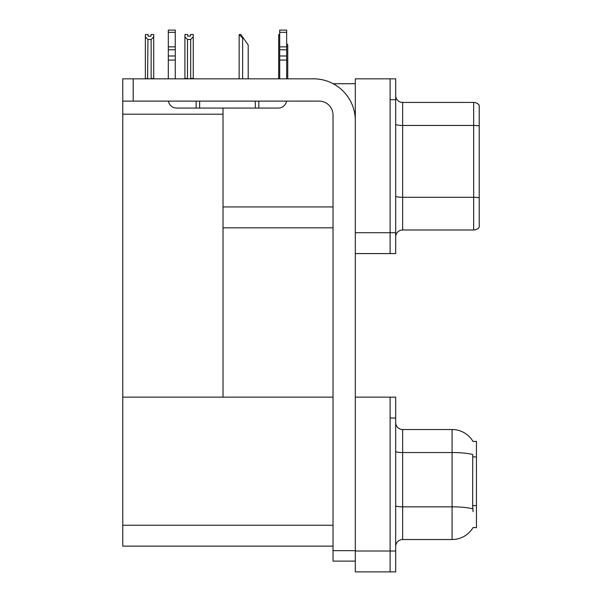<?xml version="1.0" encoding="UTF-8"?>
<svg xmlns="http://www.w3.org/2000/svg" width="602" height="602" viewBox="0 0 602 602"><rect width="100%" height="100%" fill="white"/><g stroke="black" fill="none" stroke-linecap="round" stroke-linejoin="round"><path stroke-width="0.9" d="M333.117 83.708L355.308 83.708M390.119 397.147L390.119 571.9L395.687 571.9L395.687 397.147L355.308 397.147L355.308 78.832L390.119 78.832L390.119 253.585L355.308 253.585L355.308 232.703L390.119 232.703L390.119 253.585L395.687 253.585L395.687 232.703L390.119 232.703L390.119 99.721L395.687 99.721L395.687 232.703M223.026 227.827L333.026 227.827M223.026 114.207L223.026 397.147L122.77 397.147L122.77 114.207L223.026 114.207L223.026 108.074M122.77 114.207L122.77 78.832L133.208 78.832L133.208 101.113L319.105 101.113A13.921 13.921 0 0 1 333.026 115.042L333.026 550.664L355.308 550.664M355.308 253.585L355.308 571.9L390.119 571.9L390.119 418.036L395.687 418.036M223.026 397.147L333.026 397.147M122.77 397.147L122.77 546.142L333.026 546.142M473.029 441.447A24.366 24.366 0 0 0 452.079 429.519A24.366 24.366 0 0 1 473.029 441.447L476.445 441.356L476.445 527.691L473.104 527.48A24.366 24.366 0 0 1 452.079 539.527A24.366 24.366 0 0 0 472.976 527.691M395.687 236.947A6.961 6.961 0 0 1 402.648 229.987L473.661 229.987L473.661 102.438L402.648 102.438A6.961 6.961 0 0 1 395.687 95.477A6.961 6.961 0 0 0 402.648 102.438L402.648 229.987M479.23 105.222A6.961 6.961 0 0 0 473.661 102.438A6.961 6.961 0 0 1 479.23 105.222L479.23 227.202A6.961 6.961 0 0 1 473.661 229.987M390.119 78.832L395.687 78.832L395.687 99.721M479.23 126.42L479.23 125.931A6.961 1.212 180 0 0 473.661 125.449L402.648 125.449A6.961 1.212 -0 0 1 395.687 124.238M395.687 546.488A6.961 6.961 0 0 1 402.648 539.527L452.079 539.527L452.079 429.519L402.648 429.519A6.961 6.961 0 0 1 395.687 422.559A6.961 6.961 0 0 0 402.648 429.519L402.648 539.527M473.104 511.677L472.653 505.627L472.751 454.525A24.366 4.229 180 0 0 452.079 452.538L402.648 452.538A6.961 1.212 -0 0 1 395.687 451.327M287.741 78.832L287.741 44.999L286.657 43.449M278.688 78.832L278.688 34.555L279.697 36.248M279.697 34.555L279.019 34.555M239.468 34.555L240.883 34.555L243.321 38.039L242.629 38.039L239.144 34.555L239.144 78.832M248.197 78.832L248.197 44.999L243.321 38.039M190.683 39.454L187.485 39.454L184.912 36.805L184.912 34.487L187.696 34.487L187.696 36.135L190.48 36.135L190.48 34.487L193.265 34.487L193.265 36.805L190.683 39.454L190.683 78.418L193.265 78.418L193.265 78.832M193.265 78.418L193.265 36.805M187.485 39.454L187.485 78.418L184.912 78.418L184.912 78.832M187.485 78.418L187.079 78.832M184.912 36.805L184.912 78.418M190.48 36.135L187.696 36.135M150.936 36.21L148.152 36.21L150.936 36.21L150.936 34.555L153.721 34.555L153.721 78.486L151.14 78.486L151.14 39.529L147.941 39.529L147.595 78.832M147.941 78.486L145.36 78.832L145.36 34.555L148.152 34.555L148.152 36.21M153.721 36.872L151.14 39.529M147.941 39.529L145.36 36.872M355.308 561.109L333.026 561.109L333.026 550.664M355.308 120.611A41.771 41.771 0 0 0 313.529 78.832L133.208 78.832M133.208 101.113L122.77 101.113M286.544 101.113A8.353 8.353 0 0 1 278.305 108.074L176.657 108.074A8.353 8.353 0 0 1 168.417 101.113M279.697 78.832L279.697 60.072L286.657 60.072L286.657 78.832M286.657 32.32L279.697 32.32L279.697 30.1L286.657 30.1L286.657 60.072M279.697 60.072L279.697 55.986L286.657 55.986M286.657 49.785L279.697 49.785L279.697 55.986M279.697 49.785L279.697 32.32M286.657 46.851L279.697 46.851M255.331 108.074L255.331 101.113M199.631 108.074L199.631 101.113M168.297 78.832L168.297 60.072L175.265 60.072L175.265 78.832M196.147 101.113L196.147 108.074L176.657 108.074M168.297 60.072L168.297 55.986L175.265 55.986L175.265 60.072M175.265 32.32L168.297 32.32L168.297 30.1L175.265 30.1L175.265 49.785L168.297 49.785L168.297 55.986M168.297 49.785L168.297 32.32M175.265 49.785L175.265 55.986M175.265 46.851L168.297 46.851M223.026 206.937L333.026 206.937M355.308 551.011L395.687 551.011M122.77 525.253L333.026 525.253M476.445 456.895L472.653 456.895M476.445 505.627L472.653 505.627M479.23 197.787A6.961 1.212 180 0 0 473.661 197.298L402.648 197.298A6.961 1.212 0 0 1 395.687 196.094M472.826 508.856A24.366 4.229 180 0 0 452.079 506.839L402.648 506.839A6.961 1.212 0 0 1 395.687 505.635M242.629 78.832L242.629 38.039M258.807 108.074L258.807 101.113"/></g></svg>
